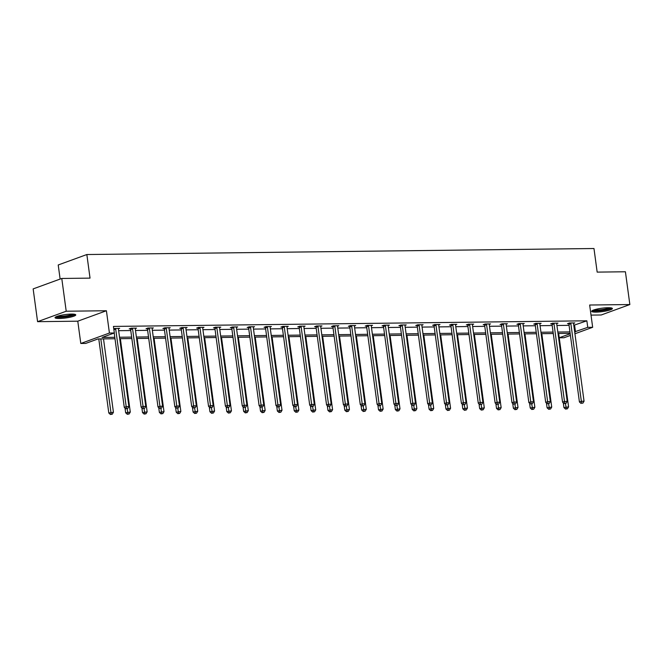 <?xml version="1.0" encoding="UTF-8"?>
<svg xmlns="http://www.w3.org/2000/svg" width="663" height="663" viewBox="0 0 663 663"><rect width="100%" height="100%" fill="white"/><g stroke="black" fill="none" stroke-linecap="round" stroke-linejoin="round"><path stroke-width="0.99" d="M71.438 314.088A10.459 1.716 -7.7 0 1 75.764 314.884A10.459 1.716 -7.7 0 1 70.245 317.187A10.459 1.716 -7.7 0 1 59.363 318.489A10.459 1.716 -7.7 0 1 55.037 317.693A10.459 1.716 -7.7 0 1 60.565 315.397A10.459 1.716 -7.7 0 1 71.438 314.088M608.062 307.723A10.459 1.716 -7.7 0 1 612.388 308.519A10.459 1.716 -7.7 0 1 606.869 310.823A10.459 1.716 -7.7 0 1 595.996 312.124A10.459 1.716 -7.7 0 1 591.661 311.328A10.459 1.716 -7.7 0 1 597.189 309.033A10.459 1.716 -7.7 0 1 608.062 307.723M591.015 315.107L601.225 314.983L629.85 304.541L589.656 305.021L592.664 327.298L574.937 333.771M61.775 278.46L66.209 311.229L37.584 321.671L33.15 288.902L61.775 278.46L90.035 278.12L86.845 254.534L593.973 248.517L597.164 272.112L625.416 271.772L629.85 304.541M570.42 335.412L564.039 337.749L559.24 337.798M114.997 338.743L97.975 338.942L85.709 343.417L80.795 343.475L109.42 333.033L114.334 332.975L102.077 337.45L114.798 337.293M37.584 321.671L77.778 321.19L80.795 343.475M60.126 279.065L58.22 264.976L86.845 254.534M135.26 328.591L136.528 328.127L131.125 328.193L129.194 328.898L130.404 328.881M168.974 328.193L170.242 327.729L164.847 327.787L162.907 328.5L164.117 328.483M202.687 327.787L203.964 327.323L198.56 327.389L196.621 328.094L197.831 328.086M236.401 327.389L237.677 326.925L232.274 326.992L230.334 327.696L231.544 327.679M270.114 326.992L271.391 326.527L265.987 326.594L264.056 327.298L265.258 327.282M303.828 326.594L305.104 326.13L299.701 326.188L297.77 326.9L298.98 326.884M337.55 326.188L338.818 325.724L333.414 325.79L331.483 326.494L332.693 326.486M371.263 325.79L372.531 325.326L367.128 325.392L365.197 326.097L366.407 326.08M404.977 325.392L406.245 324.928L400.85 324.994L398.911 325.699L400.12 325.682M438.691 324.994L439.967 324.53L434.563 324.588L432.624 325.301L433.834 325.284M472.404 324.588L473.68 324.124L468.277 324.19L466.338 324.895L467.548 324.887M506.118 324.19L507.394 323.726L501.99 323.793L500.059 324.497L501.261 324.48M539.831 323.793L541.107 323.329L535.704 323.395L533.773 324.099L534.983 324.083M573.553 323.395L574.821 322.931L569.418 322.989L567.487 323.701L568.697 323.685M118.644 330.688L130.768 330.547M135.501 330.489L147.625 330.34M152.357 330.29L164.482 330.141M169.214 330.091L181.339 329.942M186.071 329.884L198.196 329.743M202.928 329.685L215.052 329.544M219.784 329.486L231.917 329.345M236.641 329.287L248.774 329.146M253.498 329.088L265.631 328.947M270.355 328.889L282.488 328.74M287.212 328.691L299.344 328.541M304.068 328.492L316.201 328.342M320.925 328.284L333.058 328.144M337.782 328.086L349.915 327.945M354.647 327.887L366.772 327.746M371.504 327.688L383.628 327.547M388.361 327.489L400.485 327.348M405.217 327.29L417.342 327.141M422.074 327.091L434.199 326.942M438.931 326.892L451.055 326.743M455.788 326.685L467.921 326.544M472.644 326.486L484.777 326.345M489.501 326.287L501.634 326.146M506.358 326.088L518.491 325.947M523.215 325.889L535.348 325.748M540.072 325.69L552.204 325.541M556.928 325.492L569.061 325.342M573.785 325.293L586.863 320.809L113.448 326.42L114.334 332.975M556.688 323.594L557.964 323.13L552.561 323.196L550.63 323.9L551.84 323.884M522.974 323.992L524.251 323.527L518.847 323.594L516.916 324.298L518.118 324.282M489.261 324.389L490.537 323.925L485.134 323.992L483.194 324.696L484.404 324.679M455.547 324.795L456.824 324.331L451.42 324.389L449.481 325.094L450.691 325.085M421.834 325.193L423.11 324.729L417.707 324.795L415.767 325.5L416.977 325.483M388.12 325.591L389.388 325.127L383.985 325.193L382.054 325.898L383.264 325.881M354.407 325.989L355.675 325.525L350.271 325.591L348.34 326.295L349.55 326.279M320.693 326.395L321.961 325.931L316.558 325.989L314.627 326.693L315.837 326.685M286.971 326.793L288.248 326.329L282.844 326.395L280.913 327.099L282.115 327.083M253.258 327.19L254.534 326.726L249.131 326.793L247.191 327.497L248.401 327.481M219.544 327.588L220.82 327.124L215.417 327.19L213.478 327.895L214.688 327.878M185.831 327.994L187.107 327.53L181.703 327.588L179.764 328.293L180.974 328.284M152.117 328.392L153.385 327.928L147.982 327.994L146.051 328.699L147.261 328.682M118.404 328.79L119.672 328.326L113.746 328.583M586.863 320.809L587.75 327.356L592.664 327.298M77.778 321.19L106.412 310.748L66.209 311.229M106.412 310.748L109.42 333.033M574.672 331.84L587.75 327.356M119.522 337.243L131.655 337.094M136.387 337.044L148.512 336.895M153.244 336.837L165.369 336.696M170.101 336.638L182.226 336.497M186.958 336.439L199.082 336.298M203.814 336.24L215.939 336.1M220.671 336.042L232.796 335.901M237.528 335.843L249.661 335.693M254.385 335.644L266.518 335.495M271.242 335.445L283.374 335.296M288.098 335.238L300.231 335.097M304.955 335.039L317.088 334.898M321.812 334.84L333.945 334.699M338.669 334.641L350.802 334.5M355.525 334.442L367.658 334.301M372.391 334.243L384.515 334.094M389.247 334.044L401.372 333.895M406.104 333.845L418.229 333.696M422.961 333.638L435.085 333.497M439.818 333.439L451.942 333.298M456.674 333.24L468.799 333.099M473.531 333.041L485.656 332.901M490.388 332.843L502.521 332.702M507.245 332.644L519.378 332.494M524.101 332.445L536.234 332.296M540.958 332.246L553.091 332.097M557.815 332.039L569.948 331.898M570.139 333.34L558.014 333.489M553.282 333.547L541.157 333.688M536.425 333.746L524.3 333.887M519.568 333.945L507.444 334.086M502.711 334.144L490.587 334.285M485.855 334.343L473.73 334.483M468.998 334.542L456.865 334.691M452.141 334.74L440.008 334.89M435.284 334.939L423.151 335.088M418.428 335.147L406.295 335.287M401.571 335.345L389.438 335.486M384.714 335.544L372.581 335.685M367.857 335.743L355.724 335.884M351 335.942L338.868 336.083M334.135 336.141L322.011 336.29M317.279 336.34L305.154 336.489M300.422 336.539L288.297 336.688M283.565 336.746L271.44 336.887M266.708 336.945L254.584 337.086M249.852 337.144L237.727 337.285M232.995 337.343L220.862 337.484M216.138 337.542L204.005 337.682M199.281 337.74L187.148 337.89M182.424 337.939L170.292 338.089M165.568 338.138L153.435 338.287M148.711 338.345L136.578 338.486M131.854 338.544L119.721 338.685M559.232 337.757L570.197 333.762M574.597 325.276L575.484 331.831M570.86 323.66L568.929 324.364L579.421 401.96L581.352 401.248L570.86 323.66A1.343 1.061 70 0 0 570.719 323.171L570.628 322.98M581.816 403.154L582.893 403.145L581.816 403.154L581.352 401.248L584.053 401.223L573.561 323.627A1.343 1.061 70 0 1 573.578 323.138L573.611 322.939M568.929 324.364A1.343 1.061 70 0 0 568.779 323.875L568.523 323.32M579.421 401.96L581.037 403.444M582.893 403.145L584.053 401.223M563.301 402.831L563.94 407.604L568.581 406.867L558.66 333.481M565.431 403.568L566.335 408.806L565.564 409.088L567.42 408.789L566.335 408.806M568.581 406.867L567.42 408.789M565.564 409.088L563.94 407.604M554.003 323.859L552.072 324.563L562.564 402.159L564.495 401.455L554.003 323.859A1.343 1.061 70 0 0 553.862 323.37L553.771 323.179M564.959 403.361L566.036 403.344L564.959 403.361L564.495 401.455L567.197 401.422L556.705 323.826A1.343 1.061 70 0 1 556.721 323.337L556.754 323.146M552.072 324.563A1.343 1.061 70 0 0 551.923 324.074L551.666 323.519M562.564 402.159L564.18 403.643M566.036 403.344L567.197 401.422M537.146 324.058L535.215 324.762L545.707 402.358L547.638 401.654L537.146 324.058A1.343 1.061 70 0 0 537.005 323.569L536.914 323.378M548.102 403.56L549.179 403.543L548.102 403.56L547.638 401.654L550.34 401.621L539.848 324.025A1.343 1.061 70 0 1 539.864 323.536L539.897 323.345M535.215 324.762A1.343 1.061 70 0 0 535.066 324.273L534.809 323.718M545.707 402.358L547.323 403.842M549.179 403.543L550.34 401.621M546.445 403.029L547.083 407.803L551.724 407.065L541.804 333.68M548.574 403.767L549.478 409.005L548.707 409.286L550.563 408.988L549.478 409.005M551.724 407.065L550.563 408.988M548.707 409.286L547.083 407.803M529.588 403.228L530.226 408.002L534.867 407.264L524.947 333.879M531.709 403.966L532.621 409.204L531.85 409.485L533.707 409.187L532.621 409.204M534.867 407.264L533.707 409.187M531.85 409.485L530.226 408.002M610.814 307.847A9.05 1.483 -7.7 0 1 602.087 310.35A9.05 1.483 -7.7 0 1 593.004 310.259M594.263 309.795A8.379 1.376 172.3 0 0 601.979 309.58A8.379 1.376 172.3 0 0 609.479 307.74M592.134 310.707A10.393 1.707 172.3 0 0 602.112 310.566A10.393 1.707 172.3 0 0 611.775 308.055M74.19 314.212A9.05 1.483 -7.7 0 1 65.463 316.715A9.05 1.483 -7.7 0 1 56.38 316.624M57.64 316.16A8.379 1.376 172.3 0 0 65.355 315.944A8.379 1.376 172.3 0 0 72.847 314.105M55.501 317.071A10.393 1.707 172.3 0 0 65.488 316.931A10.393 1.707 172.3 0 0 75.151 314.419M520.289 324.257L518.358 324.961L528.85 402.557L530.781 401.853L520.289 324.257A1.343 1.061 70 0 0 520.148 323.768L520.057 323.577M531.245 403.759L532.323 403.742L531.245 403.759L530.781 401.853L533.483 401.819L522.991 324.224A1.343 1.061 70 0 1 523.008 323.735L523.041 323.544M518.358 324.961A1.343 1.061 70 0 0 518.209 324.472L517.952 323.917M528.85 402.557L530.466 404.04M532.323 403.742L533.483 401.819M512.723 403.427L513.369 408.201L518.01 407.463L508.082 334.077M514.853 404.165L515.764 409.402L514.994 409.684L516.85 409.394L515.764 409.402M518.01 407.463L516.85 409.394M514.994 409.684L513.369 408.201M503.432 324.456L501.501 325.16L511.993 402.756L513.924 402.051L503.432 324.456A1.343 1.061 70 0 0 503.292 323.967L503.2 323.776M514.38 403.958L515.466 403.941L514.38 403.958L513.924 402.051L516.626 402.018L506.134 324.422A1.343 1.061 70 0 1 506.142 323.934L506.184 323.743M501.501 325.16A1.343 1.061 70 0 0 501.352 324.671L501.095 324.116M511.993 402.756L513.61 404.239M515.466 403.941L516.626 402.018M495.866 403.634L496.512 408.4L501.153 407.662L491.225 334.276M497.996 404.364L498.907 409.601L498.137 409.883L499.993 409.593L498.907 409.601M501.153 407.662L499.993 409.593M498.137 409.883L496.512 408.4M486.576 324.655L484.645 325.359L495.128 402.955L497.068 402.25L486.576 324.655A1.343 1.061 70 0 0 486.435 324.166L486.344 323.975M497.523 404.157L498.609 404.148L497.523 404.157L497.068 402.25L499.769 402.217L489.277 324.621A1.343 1.061 70 0 1 489.286 324.132L489.327 323.942M484.645 325.359A1.343 1.061 70 0 0 484.496 324.878L484.239 324.315M495.128 402.955L496.753 404.438M498.609 404.148L499.769 402.217M479.009 403.833L479.656 408.599L484.297 407.861L474.368 334.483M481.139 404.563L482.051 409.8L481.28 410.082L483.136 409.792L482.051 409.8M484.297 407.861L483.136 409.792M481.28 410.082L479.656 408.599M469.719 324.853L467.78 325.566L478.272 403.154L480.211 402.449L469.719 324.853A1.343 1.061 70 0 0 469.57 324.373L469.487 324.174M480.667 404.355L481.752 404.347L480.667 404.355L480.211 402.449L482.913 402.416L472.421 324.829A1.343 1.061 70 0 1 472.429 324.331L472.47 324.141M467.78 325.566A1.343 1.061 70 0 0 467.639 325.077L467.382 324.522M478.272 403.154L479.896 404.637M481.752 404.347L482.913 402.416M462.152 404.032L462.799 408.806L467.432 408.068L457.511 334.682M464.282 404.77L465.194 409.999L464.423 410.289L466.271 409.991L465.194 409.999M467.432 408.068L466.271 409.991M464.423 410.289L462.799 408.806M452.862 325.061L450.923 325.765L461.415 403.353L463.354 402.648L452.862 325.061A1.343 1.061 70 0 0 452.713 324.572L452.63 324.381M463.81 404.554L464.896 404.546L463.81 404.554L463.354 402.648L466.056 402.615L455.564 325.027A1.343 1.061 70 0 1 455.572 324.538L455.614 324.34M450.923 325.765A1.343 1.061 70 0 0 450.782 325.276L450.525 324.721M461.415 403.353L463.039 404.836M464.896 404.546L466.056 402.615M445.296 404.231L445.942 409.005L450.575 408.267L440.655 334.881M447.426 404.969L448.337 410.206L447.566 410.488L449.415 410.19L448.337 410.206M450.575 408.267L449.415 410.19M447.566 410.488L445.942 409.005M436.005 325.26L434.066 325.964L444.558 403.56L446.497 402.847L436.005 325.26A1.343 1.061 70 0 0 435.856 324.771L435.773 324.58M446.953 404.753L448.039 404.745L446.953 404.753L446.497 402.847L449.199 402.822L438.707 325.226A1.343 1.061 70 0 1 438.715 324.737L438.757 324.538M434.066 325.964A1.343 1.061 70 0 0 433.925 325.475L433.66 324.92M444.558 403.56L446.182 405.043M448.039 404.745L449.199 402.822M428.439 404.43L429.085 409.204L433.718 408.466L423.798 335.08M430.569 405.168L431.48 410.405L430.71 410.687L432.558 410.389L431.48 410.405M433.718 408.466L432.558 410.389M430.71 410.687L429.085 409.204M419.149 325.458L417.209 326.163L427.701 403.759L429.641 403.054L419.149 325.458A1.343 1.061 70 0 0 418.999 324.969L418.908 324.779M430.096 404.96L431.182 404.944L430.096 404.96L429.641 403.054L432.342 403.021L421.85 325.425A1.343 1.061 70 0 1 421.859 324.936L421.9 324.746M417.209 326.163A1.343 1.061 70 0 0 417.068 325.674L416.803 325.119M427.701 403.759L429.326 405.242M431.182 404.944L432.342 403.021M402.292 325.657L400.353 326.362L410.845 403.958L412.784 403.253L402.292 325.657A1.343 1.061 70 0 0 402.143 325.168L402.051 324.978M413.24 405.159L414.317 405.143L413.24 405.159L412.784 403.253L415.477 403.22L404.994 325.624A1.343 1.061 70 0 1 405.002 325.135L405.043 324.945M400.353 326.362A1.343 1.061 70 0 0 400.212 325.873L399.946 325.318M410.845 403.958L412.469 405.441M414.317 405.143L415.477 403.22M385.435 325.856L383.496 326.561L393.988 404.157L395.919 403.452L385.435 325.856A1.343 1.061 70 0 0 385.286 325.367L385.195 325.177M396.383 405.358L397.46 405.342L396.383 405.358L395.919 403.452L398.62 403.419L388.137 325.823A1.343 1.061 70 0 1 388.145 325.334L388.186 325.143M383.496 326.561A1.343 1.061 70 0 0 383.355 326.072L383.09 325.516M393.988 404.157L395.612 405.64M397.46 405.342L398.62 403.419M368.57 326.055L366.639 326.76L377.131 404.355L379.062 403.651L368.57 326.055A1.343 1.061 70 0 0 368.429 325.566L368.338 325.376M379.526 405.557L380.603 405.541L379.526 405.557L379.062 403.651L381.764 403.618L371.272 326.022A1.343 1.061 70 0 1 371.288 325.533L371.321 325.342M366.639 326.76A1.343 1.061 70 0 0 366.498 326.271L366.233 325.715M377.131 404.355L378.755 405.839M380.603 405.541L381.764 403.618M351.713 326.254L349.782 326.958L360.274 404.554L362.205 403.85L351.713 326.254A1.343 1.061 70 0 0 351.572 325.765L351.481 325.574M362.669 405.756L363.747 405.748L362.669 405.756L362.205 403.85L364.907 403.817L354.415 326.221A1.343 1.061 70 0 1 354.432 325.732L354.465 325.541M349.782 326.958A1.343 1.061 70 0 0 349.641 326.478L349.376 325.914M360.274 404.554L361.899 406.038M363.747 405.748L364.907 403.817M334.856 326.453L332.925 327.166L343.417 404.753L345.348 404.049L334.856 326.453A1.343 1.061 70 0 0 334.716 325.972L334.624 325.773M345.813 405.955L346.89 405.947L345.813 405.955L345.348 404.049L348.05 404.016L337.558 326.428A1.343 1.061 70 0 1 337.575 325.931L337.608 325.74M332.925 327.166A1.343 1.061 70 0 0 332.785 326.677L332.519 326.121M343.417 404.753L345.033 406.237M346.89 405.947L348.05 404.016M318 326.66L316.069 327.365L326.561 404.952L328.492 404.248L318 326.66A1.343 1.061 70 0 0 317.859 326.171L317.768 325.981M328.956 406.154L330.033 406.146L328.956 406.154L328.492 404.248L331.193 404.215L320.701 326.627A1.343 1.061 70 0 1 320.718 326.138L320.751 325.939M316.069 327.365A1.343 1.061 70 0 0 315.919 326.876L315.663 326.32M326.561 404.952L328.177 406.436M330.033 406.146L331.193 404.215M301.143 326.859L299.212 327.563L309.704 405.159L311.635 404.447L301.143 326.859A1.343 1.061 70 0 0 301.002 326.37L300.911 326.179M312.099 406.353L313.176 406.344L312.099 406.353L311.635 404.447L314.337 404.422L303.845 326.826A1.343 1.061 70 0 1 303.861 326.337L303.894 326.138M299.212 327.563A1.343 1.061 70 0 0 299.063 327.074L298.806 326.519M309.704 405.159L311.32 406.643M313.176 406.344L314.337 404.422M284.286 327.058L282.355 327.762L292.847 405.358L294.778 404.654L284.286 327.058A1.343 1.061 70 0 0 284.145 326.569L284.054 326.378M295.242 406.56L296.32 406.543L295.242 406.56L294.778 404.654L297.48 404.621L286.988 327.025A1.343 1.061 70 0 1 287.004 326.536L287.038 326.345M282.355 327.762A1.343 1.061 70 0 0 282.206 327.273L281.949 326.718M292.847 405.358L294.463 406.842M296.32 406.543L297.48 404.621M267.429 327.257L265.498 327.961L275.99 405.557L277.921 404.853L267.429 327.257A1.343 1.061 70 0 0 267.288 326.768L267.197 326.577M278.385 406.759L279.463 406.742L278.385 406.759L277.921 404.853L280.623 404.82L270.131 327.224A1.343 1.061 70 0 1 270.139 326.735L270.181 326.544M265.498 327.961A1.343 1.061 70 0 0 265.349 327.472L265.092 326.917M275.99 405.557L277.606 407.041M279.463 406.742L280.623 404.82M411.582 404.629L412.229 409.402L416.861 408.665L406.941 335.279M413.712 405.366L414.624 410.604L413.845 410.886L415.701 410.588L414.624 410.604M416.861 408.665L415.701 410.588M413.845 410.886L412.229 409.402M394.725 404.828L395.372 409.601L400.004 408.864L390.084 335.478M396.855 405.565L397.767 410.803L396.988 411.085L398.844 410.787L397.767 410.803M400.004 408.864L398.844 410.787M396.988 411.085L395.372 409.601M377.869 405.027L378.515 409.8L383.148 409.063L373.228 335.677M379.998 405.764L380.91 411.002L380.131 411.284L381.987 410.994L380.91 411.002M383.148 409.063L381.987 410.994M380.131 411.284L378.515 409.8M361.012 405.234L361.658 409.999L366.291 409.262L356.371 335.876M363.142 405.963L364.053 411.201L363.274 411.483L365.131 411.193L364.053 411.201M366.291 409.262L365.131 411.193M363.274 411.483L361.658 409.999M344.155 405.433L344.801 410.198L349.434 409.461L339.514 336.083M346.285 406.162L347.197 411.4L346.418 411.682L348.274 411.391L347.197 411.4M349.434 409.461L348.274 411.391M346.418 411.682L344.801 410.198M327.298 405.632L327.945 410.405L332.577 409.668L322.657 336.282M329.428 406.369L330.34 411.599L329.561 411.889L331.417 411.59L330.34 411.599M332.577 409.668L331.417 411.59M329.561 411.889L327.945 410.405M310.441 405.831L311.08 410.604L315.721 409.867L305.8 336.481M312.571 406.568L313.475 411.806L312.704 412.088L314.56 411.789L313.475 411.806M315.721 409.867L314.56 411.789M312.704 412.088L311.08 410.604M293.585 406.029L294.223 410.803L298.864 410.065L288.944 336.68M295.706 406.767L296.618 412.005L295.847 412.287L297.704 411.988L296.618 412.005M298.864 410.065L297.704 411.988M295.847 412.287L294.223 410.803M276.72 406.228L277.366 411.002L282.007 410.264L272.079 336.879M278.85 406.966L279.761 412.204L278.99 412.485L280.847 412.187L279.761 412.204M282.007 410.264L280.847 412.187M278.99 412.485L277.366 411.002M259.863 406.427L260.509 411.201L265.15 410.463L255.222 337.077M261.993 407.165L262.904 412.403L262.134 412.684L263.99 412.386L262.904 412.403M265.15 410.463L263.99 412.386M262.134 412.684L260.509 411.201M250.573 327.456L248.642 328.16L259.125 405.756L261.065 405.052L250.573 327.456A1.343 1.061 70 0 0 250.432 326.967L250.341 326.776M261.52 406.958L262.606 406.941L261.52 406.958L261.065 405.052L263.766 405.018L253.274 327.423A1.343 1.061 70 0 1 253.283 326.934L253.324 326.743M248.642 328.16A1.343 1.061 70 0 0 248.492 327.671L248.235 327.116M259.125 405.756L260.75 407.239M262.606 406.941L263.766 405.018M243.006 406.626L243.653 411.4L248.294 410.662L238.365 337.276M245.136 407.364L246.048 412.601L245.277 412.883L247.133 412.593L246.048 412.601M248.294 410.662L247.133 412.593M245.277 412.883L243.653 411.4M233.716 327.655L231.785 328.359L242.268 405.955L244.208 405.25L233.716 327.655A1.343 1.061 70 0 0 233.575 327.166L233.484 326.975M244.664 407.157L245.749 407.14L244.664 407.157L244.208 405.25L246.909 405.217L236.418 327.621A1.343 1.061 70 0 1 236.426 327.132L236.467 326.942M231.785 328.359A1.343 1.061 70 0 0 231.636 327.87L231.379 327.315M242.268 405.955L243.893 407.438M245.749 407.14L246.909 405.217M226.149 406.833L226.796 411.599L231.437 410.861L221.508 337.475M228.279 407.563L229.191 412.8L228.42 413.082L230.268 412.792L229.191 412.8M231.437 410.861L230.268 412.792M228.42 413.082L226.796 411.599M216.859 327.853L214.92 328.558L225.412 406.154L227.351 405.449L216.859 327.853A1.343 1.061 70 0 0 216.71 327.365L216.627 327.174M227.807 407.355L228.892 407.347L227.807 407.355L227.351 405.449L230.053 405.416L219.561 327.82A1.343 1.061 70 0 1 219.569 327.331L219.61 327.141M214.92 328.558A1.343 1.061 70 0 0 214.779 328.077L214.522 327.514M225.412 406.154L227.036 407.637M228.892 407.347L230.053 405.416M209.293 407.032L209.939 411.798L214.572 411.06L204.652 337.682M211.422 407.762L212.334 412.999L211.563 413.281L213.411 412.991L212.334 412.999M214.572 411.06L213.411 412.991M211.563 413.281L209.939 411.798M200.002 328.052L198.063 328.765L208.555 406.353L210.494 405.648L200.002 328.052A1.343 1.061 70 0 0 199.853 327.572L199.77 327.373M210.95 407.554L212.036 407.546L210.95 407.554L210.494 405.648L213.196 405.615L202.704 328.028A1.343 1.061 70 0 1 202.712 327.53L202.754 327.34M198.063 328.765A1.343 1.061 70 0 0 197.922 328.276L197.665 327.721M208.555 406.353L210.179 407.836M212.036 407.546L213.196 405.615M192.436 407.231L193.082 412.005L197.715 411.267L187.795 337.881M194.566 407.969L195.477 413.198L194.707 413.48L196.555 413.19L195.477 413.198M197.715 411.267L196.555 413.19M194.707 413.48L193.082 412.005M183.145 328.26L181.206 328.964L191.698 406.552L193.637 405.847L183.145 328.26A1.343 1.061 70 0 0 182.996 327.771L182.905 327.58M194.093 407.753L195.179 407.745L194.093 407.753L193.637 405.847L196.339 405.814L185.847 328.226A1.343 1.061 70 0 1 185.855 327.737L185.897 327.539M181.206 328.964A1.343 1.061 70 0 0 181.065 328.475L180.8 327.92M191.698 406.552L193.323 408.035M195.179 407.745L196.339 405.814M175.579 407.43L176.225 412.204L180.858 411.466L170.938 338.08M177.709 408.168L178.62 413.405L177.85 413.687L179.698 413.389L178.62 413.405M180.858 411.466L179.698 413.389M177.85 413.687L176.225 412.204M166.289 328.458L164.349 329.163L174.841 406.759L176.781 406.046L166.289 328.458A1.343 1.061 70 0 0 166.14 327.97L166.048 327.779M177.236 407.952L178.322 407.944L177.236 407.952L176.781 406.046L179.482 406.021L168.99 328.425A1.343 1.061 70 0 1 168.999 327.936L169.04 327.737M164.349 329.163A1.343 1.061 70 0 0 164.209 328.674L163.943 328.119M174.841 406.759L176.466 408.234M178.322 407.944L179.482 406.021M158.722 407.629L159.369 412.403L164.001 411.665L154.081 338.279M160.852 408.367L161.764 413.604L160.985 413.886L162.841 413.588L161.764 413.604M164.001 411.665L162.841 413.588M160.985 413.886L159.369 412.403M149.432 328.657L147.493 329.362L157.985 406.958L159.916 406.253L149.432 328.657A1.343 1.061 70 0 0 149.283 328.168L149.192 327.978M160.38 408.159L161.457 408.143L160.38 408.159L159.916 406.253L162.617 406.22L152.134 328.624A1.343 1.061 70 0 1 152.142 328.135L152.183 327.945M147.493 329.362A1.343 1.061 70 0 0 147.352 328.873L147.087 328.318M157.985 406.958L159.609 408.441M161.457 408.143L162.617 406.22M141.865 407.828L142.512 412.601L147.145 411.864L137.224 338.478M143.995 408.565L144.907 413.803L144.128 414.085L145.984 413.787L144.907 413.803M147.145 411.864L145.984 413.787M144.128 414.085L142.512 412.601M132.575 328.856L130.636 329.561L141.128 407.157L143.059 406.452L132.575 328.856A1.343 1.061 70 0 0 132.426 328.367L132.335 328.177M143.523 408.358L144.6 408.342L143.523 408.358L143.059 406.452L145.761 406.419L135.269 328.823A1.343 1.061 70 0 1 135.285 328.334L135.318 328.144M130.636 329.561A1.343 1.061 70 0 0 130.495 329.072L130.23 328.516M141.128 407.157L142.752 408.64M144.6 408.342L145.761 406.419M125.009 408.027L125.655 412.8L130.288 412.063L120.368 338.677M127.139 408.764L128.05 414.002L127.271 414.284L129.128 413.985L128.05 414.002M130.288 412.063L129.128 413.985M127.271 414.284L125.655 412.8M114.218 333.017L124.271 407.355L126.202 406.651L115.71 329.055A1.343 1.061 70 0 0 115.569 328.566L115.478 328.376M126.666 408.557L127.744 408.541L126.666 408.557L126.202 406.651L128.904 406.618L118.412 329.022A1.343 1.061 70 0 1 118.428 328.533L118.462 328.342M124.271 407.355L125.895 408.839M127.744 408.541L128.904 406.618M98.779 338.934L108.798 412.999L113.431 412.262L103.511 338.876M100.809 338.909L111.193 414.201L110.414 414.483L112.271 414.193L111.193 414.201M113.431 412.262L112.271 414.193M110.414 414.483L108.798 412.999M570.719 323.171L568.779 323.875M553.862 323.37L551.923 324.074M537.005 323.569L535.066 324.273M520.148 323.768L518.209 324.472M503.292 323.967L501.352 324.671M486.435 324.166L484.496 324.878M469.57 324.373L467.639 325.077M452.713 324.572L450.782 325.276M435.856 324.771L433.925 325.475M418.999 324.969L417.068 325.674M402.143 325.168L400.212 325.873M385.286 325.367L383.355 326.072M368.429 325.566L366.498 326.271M351.572 325.765L349.641 326.478M334.716 325.972L332.785 326.677M317.859 326.171L315.919 326.876M301.002 326.37L299.063 327.074M284.145 326.569L282.206 327.273M267.288 326.768L265.349 327.472M250.432 326.967L248.492 327.671M233.575 327.166L231.636 327.87M216.71 327.365L214.779 328.077M199.853 327.572L197.922 328.276M182.996 327.771L181.065 328.475M166.14 327.97L164.209 328.674M149.283 328.168L147.352 328.873M132.426 328.367L130.495 329.072M115.71 329.055L113.895 329.718M115.569 328.566L113.829 329.204"/></g></svg>
